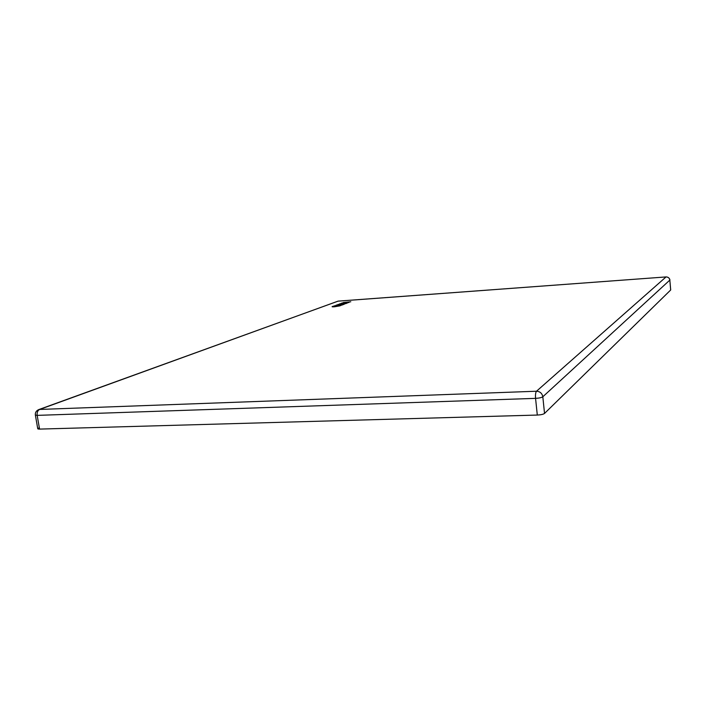 <?xml version="1.0" encoding="UTF-8"?>
<svg xmlns="http://www.w3.org/2000/svg" width="706" height="706" viewBox="0 0 706 706"><rect width="100%" height="100%" fill="white"/><g stroke="black" fill="none" stroke-linecap="round" stroke-linejoin="round"><path stroke-width="1.06" d="M38.936 427.951C37.197 428.701 37.409 429.08 39.562 429.098L37.753 428.754L35.371 415.075L37.171 415.375L39.562 429.098L37.171 415.375L35.371 415.075C35.079 412.586 36.2 410.76 38.724 409.612L39.607 409.445C37.683 410.451 36.871 412.428 37.171 415.375L535.563 398.36L537.301 415.057L39.562 429.098L537.301 415.057L535.563 398.36C539.146 398.158 541.564 397.628 542.817 396.781L544.529 413.442C543.285 414.334 540.875 414.872 537.301 415.057C540.875 414.872 543.285 414.334 544.529 413.442L542.817 396.781C541.564 397.628 539.146 398.158 535.563 398.36C535.298 394.769 535.607 392.395 536.498 391.23C540.002 391.451 542.111 393.304 542.817 396.781L669.835 280.097L670.665 290.007L544.529 413.442L670.665 290.007L669.835 280.097C669.447 278.04 668.185 276.981 666.049 276.928L666.182 276.92M38.724 409.612L338.174 301.118L666.049 276.928C668.185 276.981 669.447 278.04 669.835 280.097L542.817 396.781C542.111 393.304 540.002 391.451 536.498 391.23C535.607 392.395 535.298 394.769 535.563 398.36L37.171 415.375C36.871 412.428 37.683 410.451 39.607 409.445L536.498 391.23L666.049 276.928L338.174 301.118L38.645 409.639M669.817 279.964L670.7 289.928M536.498 391.23L39.607 409.445L338.015 301.153L666.049 276.928L536.498 391.23M334.088 305.945L339.736 305.76L342.339 304.798L334.07 305.901L342.339 304.798L339.754 305.76L334.07 305.901L340.318 305.68M350.785 301.771L343.275 302.547M341.51 303.156L349.055 302.424L341.51 303.156M339.718 303.818L347.29 303.077L339.718 303.818M337.847 304.507L346.205 303.483L337.847 304.507M336.065 305.16L344.36 304.171L336.065 305.16M332.879 306.333L332.411 306.483C331.635 306.828 332.358 306.933 334.565 306.775L339.868 305.83L332.879 306.333M343.028 304.665L336.082 305.204M344.325 304.18L343.045 304.657M344.219 304.224L336.788 305.001L344.219 304.224M346.937 302.433L344.043 302.803L346.937 302.433M344.396 302.6L341.686 303.192L344.396 302.6M349.046 302.424L341.519 303.192M340.963 303.871L340.477 304.048M340.848 303.915L338.033 304.542L340.848 303.915M346.169 303.492L337.856 304.542M346.064 303.536L342.198 303.924L346.064 303.536M343.328 303.756L341.722 303.836L343.328 303.756M332.314 306.625L334.565 306.775C332.358 306.933 331.635 306.828 332.411 306.483L339.868 305.83L334.573 306.775L339.815 305.857M334.159 306.51L339.771 305.901L334.22 306.43M334.732 306.219L334.132 306.492M345.163 303.086L341.492 303.421L345.163 303.086M342.622 303.253L339.895 303.854L342.622 303.253M347.281 303.077L339.727 303.854M340.963 305.442L340.327 305.672M340.848 305.477L340.318 305.486L340.848 305.477M341.933 305.071L340.769 305.239M342.604 304.824L341.951 305.071M342.472 304.877L334.247 305.936L342.472 304.877M339.154 305.442L337.239 305.61M337.168 305.636L339.092 305.592L337.459 305.548M342.763 304.445L342.278 304.524L342.763 304.445M342.357 304.595L341.836 304.683L342.357 304.595M341.836 304.683L337.177 305.018L341.836 304.683M348.623 302.583L346.593 302.68L348.623 302.583M345.808 302.6L346.655 302.539L345.808 302.6M345.128 302.786L344.616 302.874L345.128 302.786M343.275 302.768L344.104 302.706L343.275 302.768M342.031 303.165L342.966 302.821L342.031 303.165M344.925 303.704L345.772 303.642L344.925 303.704M344.113 303.942L344.616 303.756L344.113 303.942M343.125 304.065L343.619 303.942L343.125 304.065M339.718 304.083L340.557 304.021L339.718 304.083M338.377 304.515L339.409 304.136L338.377 304.515M341.889 303.977L341.386 304.057L341.889 303.977M346.858 303.236L344.819 303.342L346.858 303.236M344.034 303.253L344.89 303.192L344.034 303.253M343.354 303.439L342.834 303.527L343.354 303.439M342.419 303.562L342.86 303.439L342.419 303.562M341.183 303.474L340.239 303.827L341.183 303.474M335.394 305.663L342.163 304.992L335.394 305.663M334.556 305.927L335.129 305.716L334.556 305.927M666.111 276.902C670.056 277.202 670.073 280.882 669.87 280.026"/></g></svg>
